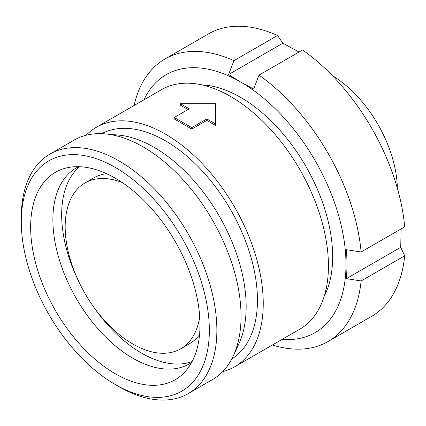 <?xml version="1.0" encoding="UTF-8"?>
<svg xmlns="http://www.w3.org/2000/svg" width="426" height="426" viewBox="0 0 426 426"><rect width="100%" height="100%" fill="white"/><g stroke="black" fill="none" stroke-linecap="round" stroke-linejoin="round"><path stroke-width="0.64" d="M180.507 103.747L189.282 108.811L174.239 117.496L191.791 127.63L206.834 118.945L215.609 124.009L215.609 103.747L180.507 103.747L180.507 105.19L188.031 109.535M174.239 117.496L174.239 118.945L191.791 129.078L206.834 120.393L215.609 125.457L215.609 124.009M191.791 127.63L191.791 129.078M206.834 118.945L206.834 120.393M332.291 75.588A93.965 54.251 60 0 1 397.367 188.308M199.725 316.768A95.733 55.273 60 0 1 180.741 348.782A95.733 55.273 60 0 1 132.869 344.038A95.733 55.273 60 0 1 70.327 259.674A95.733 55.273 60 0 1 85.003 182.962A95.733 55.273 60 0 1 122.219 182.525M199.554 334.724A95.733 55.273 60 0 1 189.517 343.713L180.741 348.782M115.324 373.788A119.759 69.145 60 0 1 34.357 257.911A119.759 69.145 60 0 1 67.872 167.615A119.759 69.145 60 0 1 115.324 178.217A119.759 69.145 60 0 1 190.118 273.338A119.759 69.145 60 0 1 185.459 371.291A119.759 69.145 60 0 1 115.324 373.788M191.636 362.446A113.108 65.306 60 0 1 189.426 363.825A113.108 65.306 60 0 1 132.869 358.223A113.108 65.306 60 0 1 58.98 258.55A113.108 65.306 60 0 1 76.318 167.913A113.108 65.306 60 0 1 78.618 166.688M192.094 361.594A113.108 65.306 60 0 1 141.645 353.159A113.108 65.306 60 0 1 92.927 305.916M78.219 280.441A113.108 65.306 60 0 1 79.582 166.72M21.3 221.722L21.3 217.377A138.285 79.838 60 0 1 49.938 154.074A138.285 79.838 60 0 1 119.083 160.921A138.285 79.838 60 0 1 209.422 282.779A138.285 79.838 60 0 1 188.223 393.592A138.285 79.838 60 0 1 119.083 386.739L115.318 384.566A132.965 76.771 -120 0 0 115.324 384.572A132.965 76.771 -120 0 0 209.342 330.283A132.965 76.771 -120 0 0 115.324 167.434A132.965 76.771 -120 0 0 21.3 221.722A132.965 76.771 -120 0 0 115.318 384.566L119.083 386.739A138.285 79.838 60 0 1 119.078 386.739M49.938 154.074L74.124 140.111A138.285 79.838 60 0 1 105.195 133.886A138.285 79.838 60 0 1 143.269 146.959A138.285 79.838 60 0 1 233.331 355.832A138.285 79.838 60 0 1 212.409 379.625L188.223 393.592M105.195 133.886L118.369 135.063A130.074 75.098 60 0 1 154.185 147.359A130.074 75.098 60 0 1 238.901 343.83L233.331 355.832M101.745 133.673A130.074 75.098 60 0 1 165.464 140.846A130.074 75.098 60 0 1 250.083 254.279A130.074 75.098 60 0 1 231.797 358.926M86.121 135.255A138.285 79.838 60 0 1 96.324 127.294A138.285 79.838 60 0 1 165.464 134.142A138.285 79.838 60 0 1 255.802 255.999A138.285 79.838 60 0 1 234.609 366.813A138.285 79.838 60 0 1 222.612 371.664M96.324 127.294L161.513 89.657A138.285 79.838 60 0 1 230.652 96.505A138.285 79.838 60 0 1 320.991 218.362A138.285 79.838 60 0 1 299.797 329.176L234.609 366.813M202.078 84.939A130.074 75.098 60 0 1 240.685 97.421A130.074 75.098 60 0 1 324.165 296.4M143.903 99.822A148.919 85.983 60 0 1 240.685 82.032L228.576 74.545L233.938 60.657A163.105 94.167 -120 0 0 164.921 59.028A163.105 94.167 -120 0 0 134.083 105.494M282.188 339.341A148.919 85.983 -120 0 0 345.987 264.424A148.919 85.983 -120 0 0 240.685 82.032L253.646 89.023L259.008 75.136A163.105 94.167 -120 0 1 361.12 252L404.7 226.84A163.105 94.167 -120 0 0 302.588 49.975L259.008 75.136M85.003 182.962L93.779 177.892A95.733 55.273 60 0 1 106.58 173.696M164.921 59.028L208.5 33.872A163.105 94.167 -120 0 1 277.512 35.502L282.875 43.196L299.004 52.047M282.875 43.196L228.576 74.545M401.116 228.911L400.717 247.298L346.413 278.652L345.987 264.424L346.413 249.7L361.12 252M400.717 247.298L404.7 255.792L361.12 280.952L346.413 278.652M272.368 345.007A163.105 94.167 -120 0 0 328.025 341.535L371.605 316.374A163.105 94.167 -120 0 0 404.7 255.792M328.025 341.535A163.105 94.167 -120 0 0 361.12 280.952M277.512 35.502L233.938 60.657"/></g></svg>
